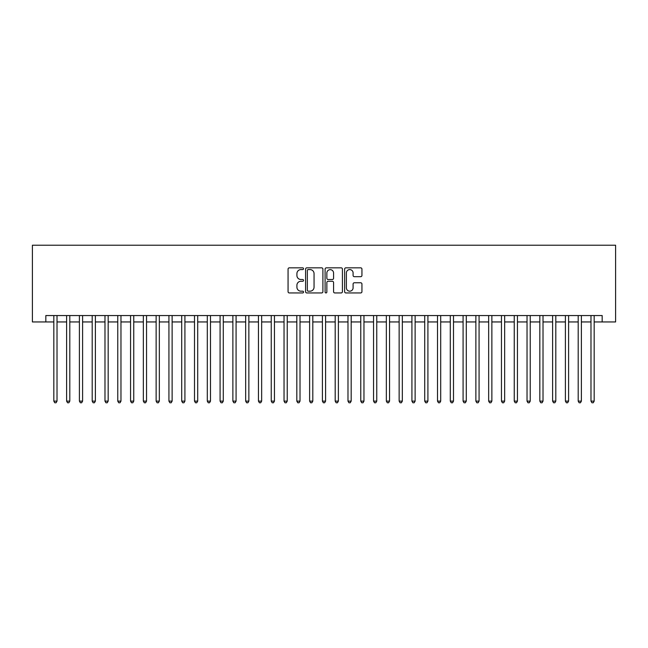 <?xml version="1.0" encoding="UTF-8"?>
<svg xmlns="http://www.w3.org/2000/svg" width="648" height="648" viewBox="0 0 648 648"><rect width="100%" height="100%" fill="white"/><g stroke="black" fill="none" stroke-linecap="round" stroke-linejoin="round"><path stroke-width="0.97" d="M303.539 268.709A0.875 0.875 0 0 0 302.656 267.835L289.324 267.835A1.256 1.256 0 0 0 288.068 269.09L288.068 291.689A1.256 1.256 0 0 0 289.324 292.945L302.656 292.945A0.875 0.875 0 0 0 303.539 292.062A0.875 0.875 0 0 0 302.656 291.187L300.931 291.187A4.018 4.018 0 0 1 296.914 287.169L296.914 285.282A4.018 4.018 0 0 1 300.931 281.264L302.656 281.264A0.875 0.875 0 0 0 303.539 280.39A0.875 0.875 0 0 0 302.656 279.507L300.931 279.507A4.018 4.018 0 0 1 296.914 275.489L296.914 273.61A4.018 4.018 0 0 1 300.931 269.592L302.656 269.592A0.875 0.875 0 0 0 303.539 268.709M360.685 276.688A1.256 1.256 0 0 0 361.94 275.432L361.94 269.09A1.256 1.256 0 0 0 360.685 267.835L345.878 267.835A1.256 1.256 0 0 0 344.623 269.09L344.623 291.689A1.256 1.256 0 0 0 345.878 292.945L360.685 292.945A1.256 1.256 0 0 0 361.94 291.689L361.94 284.026A1.256 1.256 0 0 0 360.685 282.771L354.351 282.771A1.256 1.256 0 0 0 353.095 284.026L353.095 287.825A3.362 3.362 0 0 1 349.734 291.187A3.362 3.362 0 0 1 346.38 287.825L346.38 272.954A3.362 3.362 0 0 1 349.734 269.592A3.362 3.362 0 0 1 353.095 272.954L353.095 275.432A1.256 1.256 0 0 0 354.351 276.688L360.685 276.688M45.83 321.951L45.83 315.56L602.17 315.56L602.17 321.951L615.6 321.951L615.6 245.219L32.4 245.219L32.4 321.951L53.825 321.951M322.898 269.09A1.256 1.256 0 0 0 321.643 267.835L306.836 267.835A1.256 1.256 0 0 0 305.581 269.09L305.581 291.689A1.256 1.256 0 0 0 306.836 292.945L321.643 292.945A1.256 1.256 0 0 0 322.898 291.689L322.898 269.09M326.357 267.835L341.164 267.835A1.256 1.256 0 0 1 342.419 269.09L342.419 291.689A1.256 1.256 0 0 1 341.164 292.945L334.83 292.945A1.256 1.256 0 0 1 333.574 291.689L333.574 282.52A1.256 1.256 0 0 0 332.319 281.264L328.115 281.264A1.256 1.256 0 0 0 326.859 282.52L326.859 292.062A0.875 0.875 0 0 1 325.976 292.945A0.875 0.875 0 0 1 325.102 292.062L325.102 269.09A1.256 1.256 0 0 1 326.357 267.835M57.016 321.951L66.614 321.951M69.806 321.951L79.404 321.951M82.596 321.951L92.194 321.951M95.386 321.951L104.984 321.951M108.176 321.951L117.766 321.951M120.965 321.951L130.556 321.951M133.755 321.951L143.346 321.951M146.545 321.951L156.136 321.951M159.335 321.951L168.926 321.951M172.125 321.951L181.715 321.951M184.915 321.951L194.505 321.951M197.705 321.951L207.295 321.951M210.495 321.951L220.085 321.951M223.285 321.951L232.875 321.951M236.075 321.951L245.665 321.951M248.864 321.951L258.455 321.951M261.654 321.951L271.245 321.951M274.444 321.951L284.035 321.951M287.234 321.951L296.825 321.951M300.016 321.951L309.614 321.951M312.806 321.951L322.404 321.951M325.596 321.951L335.194 321.951M338.386 321.951L347.984 321.951M351.176 321.951L360.766 321.951M363.965 321.951L373.556 321.951M376.755 321.951L386.346 321.951M389.545 321.951L399.136 321.951M402.335 321.951L411.926 321.951M415.125 321.951L424.715 321.951M427.915 321.951L437.505 321.951M440.705 321.951L450.295 321.951M453.495 321.951L463.085 321.951M466.285 321.951L475.875 321.951M479.075 321.951L488.665 321.951M491.864 321.951L501.455 321.951M504.654 321.951L514.245 321.951M517.444 321.951L527.035 321.951M530.234 321.951L539.825 321.951M543.016 321.951L552.614 321.951M555.806 321.951L565.404 321.951M568.596 321.951L578.194 321.951M581.386 321.951L590.984 321.951M594.176 321.951L602.17 321.951M308.213 269.592A0.875 0.875 0 0 0 307.338 270.467L307.338 290.304A0.875 0.875 0 0 0 308.213 291.187L310.036 291.187A4.018 4.018 0 0 0 314.053 287.169L314.053 273.61A4.018 4.018 0 0 0 310.036 269.592L308.213 269.592M333.574 273.011A3.362 3.362 0 0 0 330.213 269.657A3.362 3.362 0 0 0 326.859 273.011L326.859 278.251A1.256 1.256 0 0 0 328.115 279.507L332.319 279.507A1.256 1.256 0 0 0 333.574 278.251L333.574 273.011M57.016 315.56L57.016 401.12L53.825 401.12L53.825 315.56M57.016 401.12L56.06 402.781L54.78 402.781L53.825 401.12M69.806 315.56L69.806 401.12L66.614 401.12L66.614 315.56M69.806 401.12L68.85 402.781L67.57 402.781L66.614 401.12M82.596 315.56L82.596 401.12L79.404 401.12L79.404 315.56M82.596 401.12L81.64 402.781L80.36 402.781L79.404 401.12M95.386 315.56L95.386 401.12L92.194 401.12L92.194 315.56M95.386 401.12L94.43 402.781L93.15 402.781L92.194 401.12M108.176 315.56L108.176 401.12L104.984 401.12L104.984 315.56M108.176 401.12L107.22 402.781L105.94 402.781L104.984 401.12M120.965 315.56L120.965 401.12L117.766 401.12L117.766 315.56M120.965 401.12L120.01 402.781L118.73 402.781L117.766 401.12M133.755 315.56L133.755 401.12L130.556 401.12L130.556 315.56M133.755 401.12L132.799 402.781L131.52 402.781L130.556 401.12M146.545 315.56L146.545 401.12L143.346 401.12L143.346 315.56M146.545 401.12L145.589 402.781L144.31 402.781L143.346 401.12M159.335 315.56L159.335 401.12L156.136 401.12L156.136 315.56M159.335 401.12L158.379 402.781L157.1 402.781L156.136 401.12M172.125 315.56L172.125 401.12L168.926 401.12L168.926 315.56M172.125 401.12L171.169 402.781L169.889 402.781L168.926 401.12M184.915 315.56L184.915 401.12L181.715 401.12L181.715 315.56M184.915 401.12L183.959 402.781L182.679 402.781L181.715 401.12M197.705 315.56L197.705 401.12L194.505 401.12L194.505 315.56M197.705 401.12L196.741 402.781L195.469 402.781L194.505 401.12M210.495 315.56L210.495 401.12L207.295 401.12L207.295 315.56M210.495 401.12L209.531 402.781L208.259 402.781L207.295 401.12M223.285 315.56L223.285 401.12L220.085 401.12L220.085 315.56M223.285 401.12L222.321 402.781L221.041 402.781L220.085 401.12M236.075 315.56L236.075 401.12L232.875 401.12L232.875 315.56M236.075 401.12L235.111 402.781L233.831 402.781L232.875 401.12M248.864 315.56L248.864 401.12L245.665 401.12L245.665 315.56M248.864 401.12L247.901 402.781L246.621 402.781L245.665 401.12M261.654 315.56L261.654 401.12L258.455 401.12L258.455 315.56M261.654 401.12L260.69 402.781L259.411 402.781L258.455 401.12M274.444 315.56L274.444 401.12L271.245 401.12L271.245 315.56M274.444 401.12L273.48 402.781L272.201 402.781L271.245 401.12M287.234 315.56L287.234 401.12L284.035 401.12L284.035 315.56M287.234 401.12L286.27 402.781L284.99 402.781L284.035 401.12M300.016 315.56L300.016 401.12L296.825 401.12L296.825 315.56M300.016 401.12L299.06 402.781L297.78 402.781L296.825 401.12M312.806 315.56L312.806 401.12L309.614 401.12L309.614 315.56M312.806 401.12L311.85 402.781L310.57 402.781L309.614 401.12M325.596 315.56L325.596 401.12L322.404 401.12L322.404 315.56M325.596 401.12L324.64 402.781L323.36 402.781L322.404 401.12M338.386 315.56L338.386 401.12L335.194 401.12L335.194 315.56M338.386 401.12L337.43 402.781L336.15 402.781L335.194 401.12M351.176 315.56L351.176 401.12L347.984 401.12L347.984 315.56M351.176 401.12L350.22 402.781L348.94 402.781L347.984 401.12M363.965 315.56L363.965 401.12L360.766 401.12L360.766 315.56M363.965 401.12L363.01 402.781L361.73 402.781L360.766 401.12M376.755 315.56L376.755 401.12L373.556 401.12L373.556 315.56M376.755 401.12L375.8 402.781L374.52 402.781L373.556 401.12M389.545 315.56L389.545 401.12L386.346 401.12L386.346 315.56M389.545 401.12L388.589 402.781L387.31 402.781L386.346 401.12M402.335 315.56L402.335 401.12L399.136 401.12L399.136 315.56M402.335 401.12L401.379 402.781L400.1 402.781L399.136 401.12M415.125 315.56L415.125 401.12L411.926 401.12L411.926 315.56M415.125 401.12L414.169 402.781L412.889 402.781L411.926 401.12M427.915 315.56L427.915 401.12L424.715 401.12L424.715 315.56M427.915 401.12L426.959 402.781L425.679 402.781L424.715 401.12M440.705 315.56L440.705 401.12L437.505 401.12L437.505 315.56M440.705 401.12L439.741 402.781L438.469 402.781L437.505 401.12M453.495 315.56L453.495 401.12L450.295 401.12L450.295 315.56M453.495 401.12L452.531 402.781L451.259 402.781L450.295 401.12M466.285 315.56L466.285 401.12L463.085 401.12L463.085 315.56M466.285 401.12L465.321 402.781L464.041 402.781L463.085 401.12M479.075 315.56L479.075 401.12L475.875 401.12L475.875 315.56M479.075 401.12L478.111 402.781L476.831 402.781L475.875 401.12M491.864 315.56L491.864 401.12L488.665 401.12L488.665 315.56M491.864 401.12L490.901 402.781L489.621 402.781L488.665 401.12M504.654 315.56L504.654 401.12L501.455 401.12L501.455 315.56M504.654 401.12L503.69 402.781L502.411 402.781L501.455 401.12M517.444 315.56L517.444 401.12L514.245 401.12L514.245 315.56M517.444 401.12L516.48 402.781L515.201 402.781L514.245 401.12M530.234 315.56L530.234 401.12L527.035 401.12L527.035 315.56M530.234 401.12L529.27 402.781L527.99 402.781L527.035 401.12M543.016 315.56L543.016 401.12L539.825 401.12L539.825 315.56M543.016 401.12L542.06 402.781L540.78 402.781L539.825 401.12M555.806 315.56L555.806 401.12L552.614 401.12L552.614 315.56M555.806 401.12L554.85 402.781L553.57 402.781L552.614 401.12M568.596 315.56L568.596 401.12L565.404 401.12L565.404 315.56M568.596 401.12L567.64 402.781L566.36 402.781L565.404 401.12M581.386 315.56L581.386 401.12L578.194 401.12L578.194 315.56M581.386 401.12L580.43 402.781L579.15 402.781L578.194 401.12M594.176 315.56L594.176 401.12L590.984 401.12L590.984 315.56M594.176 401.12L593.22 402.781L591.94 402.781L590.984 401.12"/></g></svg>
